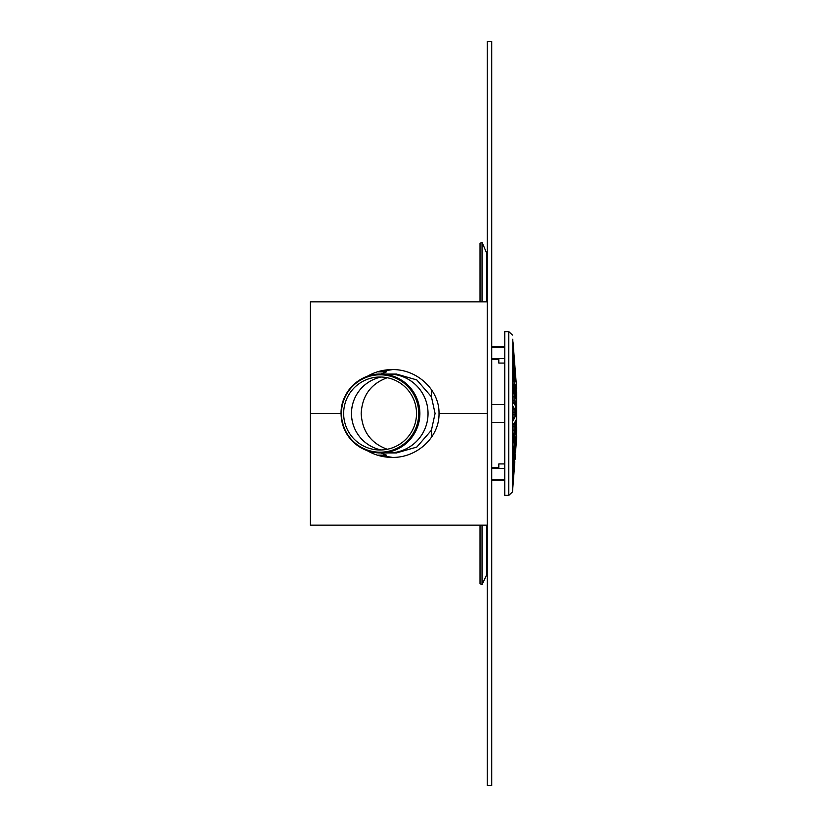 <?xml version="1.0" encoding="UTF-8"?>
<svg xmlns="http://www.w3.org/2000/svg" width="827" height="827" viewBox="0 0 827 827"><rect width="100%" height="100%" fill="white"/><g stroke="black" fill="none" stroke-linecap="round" stroke-linejoin="round"><path stroke-width="1.24" d="M486.834 525.145L486.834 574.414L482.038 584.689L482.038 525.145M482.038 301.855L482.038 242.311L487.248 254.478M482.038 584.689L480.022 583.748L480.022 525.145M480.022 301.855L480.022 243.252L482.038 242.311M487.248 41.35L487.248 785.65L491.714 785.65L491.714 41.35L487.248 41.35M396.453 374.052L416.787 379.924L431.425 396.774L435.064 413.5L431.425 430.226L416.787 447.076L396.453 452.948M487.248 301.855L310.321 301.855L310.321 413.5L341.086 413.5L310.321 413.5L310.321 525.145L487.248 525.145M367.198 376.357C374.848 371.902 383.18 369.648 392.194 369.586C417.221 369.09 439.54 390.024 439.013 413.5L487.248 413.5L439.013 413.5C439.54 436.976 417.221 457.91 392.194 457.414C383.18 457.352 374.848 455.098 367.198 450.643M380.968 452.948L386.478 455.139L378.104 455.139L392.577 457.414M386.478 455.139A66.119 3.463 90 0 0 386.56 457M392.577 369.586L378.104 371.861L386.478 371.861L380.968 374.052M386.56 370A66.119 3.463 90 0 0 386.478 371.861M514.921 368.646L512.802 340.61L514.963 367.364M512.802 357.915L515.025 380.079L514.808 381.991L513.05 368.346L512.802 358.318M512.957 388.07L514.808 396.867L514.808 404.91L513.05 401.984L512.885 388.287M516.679 388.979L513.05 342.554M515.438 384.751L516.679 395.006L516.679 401.86L515.697 397.053L515.438 385.031M514.404 457.776L513.05 478.482L514.766 454.023M515.438 453.113L516.679 437.483L515.438 453.113M515.438 454.426L515.025 459.647M515.438 424.365L515.697 420.623L516.679 418.979L515.697 434.62L515.438 424.365M515.459 434.62L515.438 433.73M512.885 438.713L513.05 425.016L514.808 422.09L514.808 430.133L512.957 438.93M512.802 468.682L513.391 455.997L515.025 445.319L512.802 469.085M514.808 453.609L514.89 452.886M512.802 339.194L512.482 491.941L514.808 462.221M513.05 484.446L512.802 487.806M514.808 461.642L512.802 486.39L514.632 461.642M512.502 461.166L512.802 457.331L512.502 461.166M514.808 434.258L514.808 441.463L513.391 452.452L512.802 450.911L513.05 442.838L514.901 434.03M512.988 420.592L513.05 406.408L514.808 409.334L515.025 414.637L514.808 417.666L513.019 420.612M515.438 442.641L516.679 430.505L515.697 447.386L515.438 442.641M514.963 459.636L514.921 458.354M515.635 416.198L515.697 401.178L516.679 405.985L516.679 414.554L515.666 416.219M514.808 392.742L513.05 384.162L513.05 371.892L514.808 385.537L514.901 392.97M512.802 372.615L512.812 371.892M512.802 346.999L515.025 374.114L512.823 346.678M514.89 374.114L514.808 373.39M514.766 372.977L514.404 369.224M516.679 392.287L516.679 395.006M516.679 401.86L516.679 405.985M516.679 414.554L516.679 418.979M516.679 426.97L516.679 430.505M516.679 435.767L516.679 437.483M504.77 348.549L504.77 495.373L508.781 495.373L508.781 331.627L504.77 331.627L504.77 348.549M504.77 479.887L491.714 479.887M491.714 422.432L504.77 422.432M504.77 404.568L491.714 404.568M491.714 347.113L504.77 347.113M504.77 480.466L503.281 480.487L504.77 480.466M491.714 346.513L504.77 346.534M504.77 411.97L504.77 415.03M491.714 359.435L498.815 359.435L498.815 363.074L504.77 363.053L498.815 363.074M498.815 463.926L504.77 463.926L498.815 463.926L498.815 467.565L491.714 467.565M396.846 374.052L388.638 374.052A39.448 39.396 90 0 1 428.035 413.5A39.448 39.396 90 0 1 388.638 452.948A39.448 39.396 -90 0 0 428.035 413.5A39.448 39.396 -90 0 0 388.638 374.052L380.492 374.052A39.448 39.396 -90 0 0 343.019 401.312M351.475 413.5A37.215 37.163 -90 0 0 381.216 449.96A37.215 37.163 90 0 1 381.216 377.04A37.215 37.163 -90 0 0 351.475 413.5M387.263 449.268C370.909 443.293 362.216 431.374 361.172 413.5C362.216 395.626 370.909 383.707 387.263 377.732M341.427 413.5A38.704 38.652 90 0 1 399.4 379.986A38.704 38.652 90 0 1 399.4 447.014A38.704 38.652 90 0 1 341.427 413.5M343.65 413.5A36.481 36.429 90 0 1 398.304 381.909A36.481 36.429 90 0 1 398.304 445.091A36.481 36.429 90 0 1 343.65 413.5M486.834 301.855L486.834 252.586M431.425 437.462L431.425 430.226M431.425 396.774L431.425 389.538M514.808 376.109L514.053 376.109M514.808 396.867L512.802 396.867M515.025 402.656L513.453 402.656M515.025 400.464L512.854 400.464M516.679 398.697L516.038 398.697M516.679 424.127L515.438 424.127M514.808 430.133L512.802 430.133M515.025 426.536L512.854 426.536M515.025 424.344L513.453 424.344M514.808 450.891L514.053 450.891M514.808 441.463L513.329 441.463M515.025 437.555L514.136 437.555M514.808 409.334L512.802 409.334M514.808 417.666L512.802 417.666M515.025 414.637L512.802 414.637M515.025 412.363L512.802 412.363M516.679 407.763L515.438 407.763M516.679 413.945L515.448 413.945M515.025 389.445L514.136 389.445M514.808 385.537L513.329 385.537M491.714 468.392L504.77 468.392M504.77 358.608L491.714 358.608M396.846 452.948L380.492 452.948A39.448 39.396 -90 0 0 419.878 413.5A39.448 39.396 -90 0 0 380.492 374.052C359.073 373.484 340 393.042 341.096 414.451C343.867 437.907 356.995 450.746 380.492 452.948A39.448 39.396 -90 0 1 343.019 425.688M380.441 452.896A39.396 39.345 90 0 1 341.096 413.5A39.396 39.345 90 0 1 380.441 374.104A39.396 39.345 90 0 1 419.785 413.5A39.396 39.345 90 0 1 380.441 452.896M486.834 574.414L487.248 572.522M512.482 491.941L508.781 495.373M512.482 335.059L508.781 331.627M491.714 480.487L503.281 480.487A3.866 3.866 0 0 0 504.77 480.787M504.77 346.213A3.866 3.866 0 0 0 503.281 346.513"/></g></svg>
